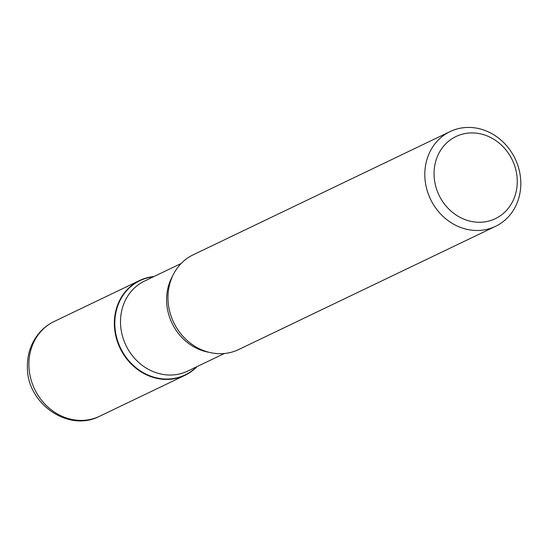 <?xml version="1.0" encoding="UTF-8"?>
<svg xmlns="http://www.w3.org/2000/svg" width="548" height="548" viewBox="0 0 548 548"><rect width="100%" height="100%" fill="white"/><g stroke="black" fill="none" stroke-linecap="round" stroke-linejoin="round"><path stroke-width="0.82" d="M450.086 131.589L193.245 254.779A52.546 46.902 64.4 0 0 173.545 322.156A52.546 46.902 64.4 0 0 238.181 349.782A52.546 46.902 64.4 0 0 238.695 349.535L495.536 226.345A52.546 46.902 -115.6 0 1 495.015 226.584A52.546 46.902 -115.6 0 1 430.385 198.958A52.546 46.902 -115.6 0 1 450.086 131.589A52.546 46.902 -115.6 0 1 450.607 131.342A52.546 46.902 -115.6 0 1 515.236 158.968A52.546 46.902 -115.6 0 1 495.536 226.345M140.144 280.254A52.546 46.902 -115.6 0 1 153.967 276.535A52.546 46.902 64.4 0 0 139.63 280.501A52.546 46.902 64.4 0 0 119.923 347.87A52.546 46.902 64.4 0 0 184.56 375.496A52.546 46.902 64.4 0 0 185.08 375.257A52.546 46.902 64.4 0 0 197.143 366.55A52.546 46.902 -115.6 0 1 124.012 355.131A52.546 46.902 -115.6 0 1 140.144 280.254M456.416 136.322A45.539 40.648 64.4 0 0 453.333 213.021A45.539 40.648 64.4 0 0 517.23 183.443A45.539 40.648 64.4 0 0 456.416 136.322M196.602 366.811A52.266 46.648 -115.6 0 1 184.635 375.147A52.266 46.648 -115.6 0 1 120.211 347.377A52.266 46.648 -115.6 0 1 140.459 280.412A52.266 46.648 -115.6 0 1 153.426 276.795M181.176 263.485L144.521 281.062A49.916 44.559 64.4 0 0 125.807 345.069A49.916 44.559 64.4 0 0 187.204 371.318A49.916 44.559 64.4 0 0 187.697 371.085L224.358 353.501M209.192 352.337A49.916 44.559 -115.6 0 1 172.593 276.041M99.633 416.24L99.065 416.507C67.877 432.427 26.804 403.198 27.4 367.16C27.188 355.138 30.551 344.452 37.497 335.116C42.004 329.225 47.566 324.683 54.177 321.484A52.546 46.902 64.4 0 0 34.476 388.854A52.546 46.902 64.4 0 0 99.113 416.487A52.546 46.902 64.4 0 0 99.633 416.24L185.08 375.257M54.177 321.484L139.63 280.501"/></g></svg>
